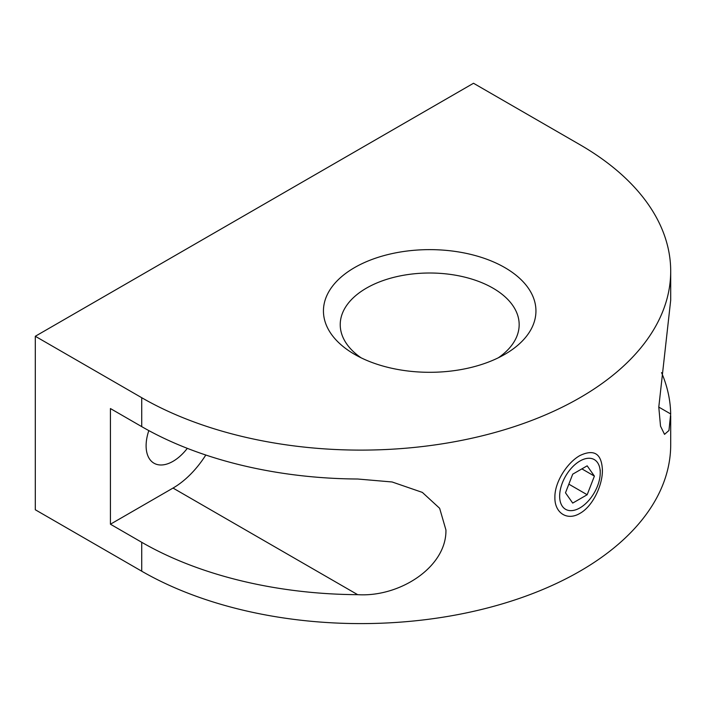 <?xml version="1.0" encoding="UTF-8"?>
<svg xmlns="http://www.w3.org/2000/svg" width="706" height="706" viewBox="0 0 706 706"><rect width="100%" height="100%" fill="white"/><g stroke="black" fill="none" stroke-linecap="round" stroke-linejoin="round"><path stroke-width="1.06" d="M498.383 357.757A89.468 51.653 0 0 0 519.166 324.663A89.468 51.653 0 0 0 492.956 288.136A89.468 51.653 0 0 0 366.432 288.136A89.468 51.653 0 0 0 340.23 324.663A89.468 51.653 0 0 0 361.013 357.757M504.816 354.341A106.244 61.334 180 0 1 354.571 354.341A106.244 61.334 180 0 1 354.571 267.592A106.244 61.334 180 0 1 504.816 267.592A106.244 61.334 180 0 1 504.816 354.341L504.816 354.341M554.898 497.421C554.484 482.666 566.856 462.809 579.944 455.538C594.152 448.831 601.636 453.649 602.403 469.993C602.721 484.695 593.075 506.131 579.944 513.368C566.856 521.266 554.484 512.547 554.898 497.421M661.54 372.6A309.863 178.9 180 0 1 670.682 413.954L668.953 430.492L664.531 434.358L660.516 426.133L658.786 407.088L670.7 300.156L670.7 271.21A309.863 178.9 0 0 0 579.944 144.704L473.514 83.264L35.3 336.268L141.721 397.707A309.863 178.9 0 0 0 479.418 436.493A309.863 178.9 0 0 0 670.7 271.21M187.311 448.336A38.071 21.983 -60 0 1 153.987 463.207A38.071 21.983 -60 0 1 146.107 445.777A38.071 21.983 -60 0 1 148.825 430.598M110.427 524.214L110.427 408.553L141.721 426.627A309.863 178.9 0 0 0 357.668 479.012L392.112 481.977L422.347 492.4L439.635 508.285L445.936 529.977C446.642 567.015 399.772 597.355 357.668 594.673A309.863 178.9 180 0 1 141.721 542.287L110.427 524.214L173.023 488.067L357.668 594.673M205.808 455.026A70.829 40.895 -60 0 1 173.023 488.067M35.3 336.268L35.3 509.758L141.721 571.198L141.721 542.287M670.7 415.755L670.7 444.701A309.863 178.9 180 0 1 479.418 609.984A309.863 178.9 180 0 1 141.721 571.198M600.241 472.738A28.708 16.573 120 0 0 579.944 461.018A28.708 16.573 120 0 0 559.646 496.177A28.708 16.573 120 0 0 579.944 507.888A28.708 16.573 120 0 0 600.241 472.738L600.241 469.993M594.399 476.109L587.171 494.738L572.716 503.087L565.488 492.806L572.716 474.167L587.171 465.828L594.399 476.109L581.876 468.881M587.171 494.738L568.842 484.157M658.786 407.088L670.682 413.954M141.721 426.627L141.721 397.707"/></g></svg>
